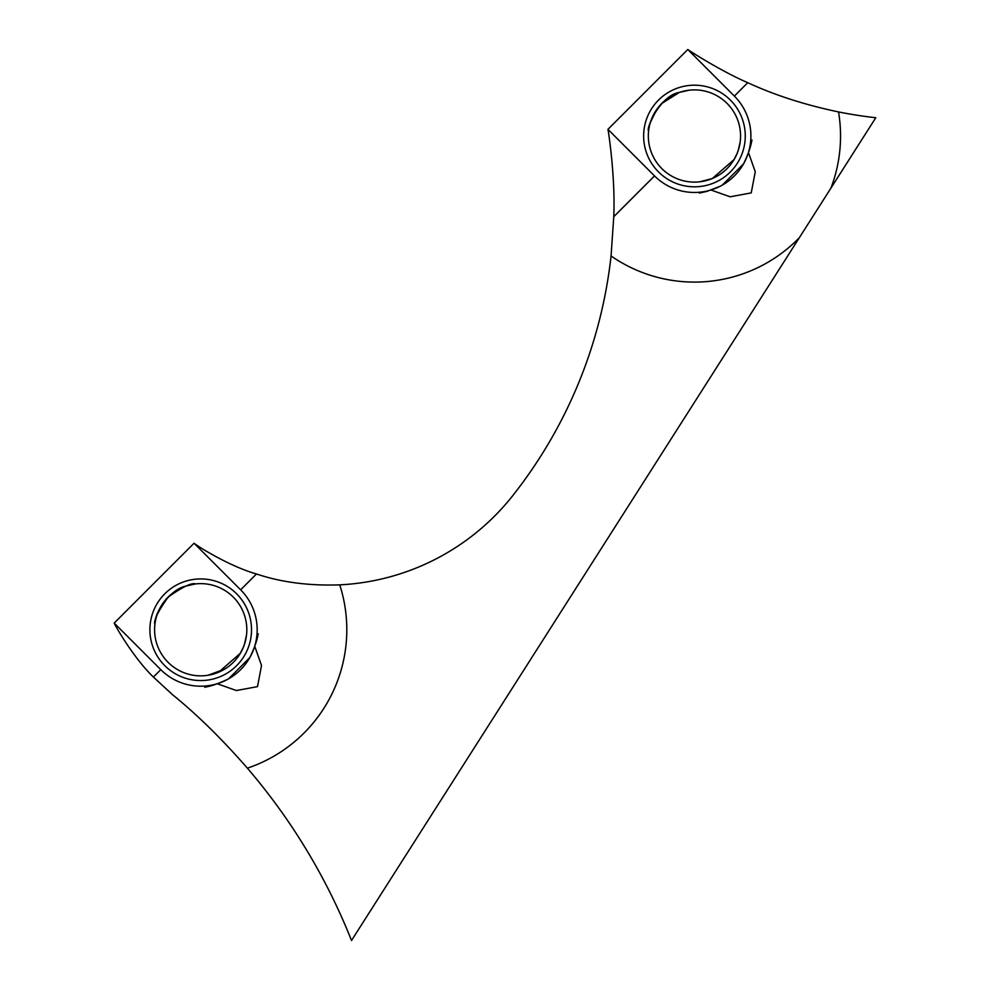<?xml version="1.0" encoding="UTF-8"?>
<svg xmlns="http://www.w3.org/2000/svg" width="990" height="990" viewBox="0 0 990 990"><rect width="100%" height="100%" fill="white"/><g stroke="black" fill="none" stroke-linecap="round" stroke-linejoin="round"><path stroke-width="1.49" d="M217.404 683.805L236.375 690.537L257.499 686.639L261.521 665.478L254.776 646.433M246.522 634.961L244.443 644.366M246.362 636.224L246.25 636.966M244.579 643.958L243.132 647.819M240.384 653.239L218.642 672.222M208.123 675.254L207.356 675.366M711.142 190.068L730.113 196.8L751.237 192.889L755.259 171.74L748.514 152.695M740.099 142.486L739.988 143.228M738.305 150.22L736.869 154.081M734.122 159.501L712.367 178.485M701.861 181.517L701.093 181.628M712.144 178.584L699.67 181.814M251.522 629.739A50.812 50.812 0 0 1 175.304 673.745A50.812 50.812 0 0 1 175.304 585.734A50.812 50.812 0 0 1 251.522 629.739M240.632 589.817L194.052 543.238L114.209 623.081C115.273 626.051 134.108 658.598 153.4 677.049L172.47 694.658C197.072 714.557 222.032 739.072 247.389 768.178A611.672 611.672 0 0 1 351.512 940.5L875.791 117.723A423.46 423.46 0 0 1 838.542 111.932C804.808 104.853 774.539 95.102 747.759 82.69L734.37 96.08A56.467 56.467 0 0 1 734.37 175.923A56.467 56.467 0 0 1 654.526 175.923L607.947 129.344C608.565 131.905 615.458 177.445 613.763 216.686L611.065 255.965A470.522 470.522 0 0 1 512.771 495.631A235.261 235.261 0 0 1 339.743 584.855C308.979 585.919 281.222 582.293 256.472 573.977L240.632 589.817A56.467 56.467 0 0 1 240.632 669.661A56.467 56.467 0 0 1 160.788 669.661L114.209 623.081M194.052 543.238C201.725 549.066 232.056 567.134 256.472 573.977M745.26 136.001A50.812 50.812 0 0 1 669.042 180.007A50.812 50.812 0 0 1 669.042 91.996A50.812 50.812 0 0 1 745.26 136.001M734.37 96.08L687.79 49.5L607.947 129.344M687.79 49.5C694.411 54.19 724.742 72.864 747.759 82.69M751.546 140.964L752.078 140.135C751.385 139.528 752.598 145.097 743.564 163.857L722.304 185.118M257.808 634.689L258.341 633.872C257.647 633.266 258.86 638.835 249.827 657.595L228.566 678.855C209.868 687.864 204.225 686.676 204.843 687.369L205.672 686.837M679.635 92.342C659.674 95.362 645.542 129.851 648.636 130.779C647.584 128.255 650.702 120.594 657.979 107.786M661.753 103.48L679.239 92.478M679.561 92.367L689.226 90.189L683.422 91.228M155.294 621.745C154.774 612.6 170.107 589.458 185.501 586.204M185.823 586.092L195.488 583.927C191.775 582.491 182.667 586.86 168.189 597.057C157.868 611.597 153.45 620.755 154.898 624.517M246.819 629.739A46.109 46.109 0 0 0 177.656 589.805A46.109 46.109 0 0 0 177.656 669.673A46.109 46.109 0 0 0 246.819 629.739M243.404 647.138L240.013 653.858M224.829 669.03L208.024 675.267M206.774 675.452L206.118 675.527M740.557 136.001A46.109 46.109 0 0 0 671.393 96.067A46.109 46.109 0 0 0 671.393 175.935A46.109 46.109 0 0 0 740.557 136.001M740.161 142.053L738.181 150.629M737.142 153.413L733.738 160.133M613.763 216.686L654.526 175.923M838.542 111.932A146.099 146.099 0 0 1 830.919 188.149M799.363 237.674A146.099 146.099 0 0 1 611.065 255.965M339.743 584.855A146.099 146.099 0 0 1 247.389 768.178M153.4 677.049L160.788 669.661M720.349 186.182L706.959 191.367L699.398 193.1"/></g></svg>
